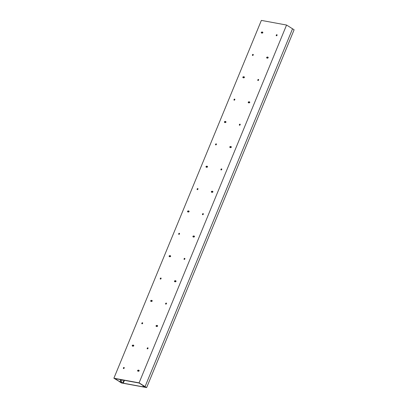 <?xml version="1.0" encoding="UTF-8"?>
<svg xmlns="http://www.w3.org/2000/svg" width="408" height="408" viewBox="0 0 408 408"><rect width="100%" height="100%" fill="white"/><g stroke="black" fill="none" stroke-linecap="round" stroke-linejoin="round"><path stroke-width="0.61" d="M113.888 378.216L261.365 20.4L286.564 25.041L292.541 28.795L145.059 386.611L144.656 386.539L145.539 387.09L143.356 386.687L144.672 386.743L144.192 386.264L139.057 383.035L114.755 378.563L119.886 381.786L123.333 383L121.151 382.597L113.888 378.216L139.082 382.852L146.635 387.6L121.436 382.959L119.865 381.97L121.451 382.852L146.115 387.391L144.794 386.565L145.059 386.611L292.541 28.795L294.112 29.784L146.635 387.6M276.619 35.761A0.592 0.388 122.1 0 1 277.103 34.991M267.056 58.018A0.444 0.291 122.1 0 1 267.556 57.385L267.709 57.416A0.643 0.423 122.1 0 1 267.959 57.293M258.182 80.488A0.592 0.388 122.1 0 1 258.667 79.718M248.62 102.745A0.444 0.291 122.1 0 1 249.12 102.112L249.273 102.143A0.643 0.423 122.1 0 1 249.523 102.02M239.746 125.215A0.592 0.388 122.1 0 1 240.23 124.445M230.189 147.472A0.444 0.291 122.1 0 1 230.683 146.839L230.836 146.865A0.643 0.423 122.1 0 1 231.086 146.747M221.315 169.942A0.592 0.388 122.1 0 1 221.794 169.172M211.752 192.199A0.444 0.291 122.1 0 1 212.252 191.566L212.405 191.592A0.643 0.423 122.1 0 1 212.655 191.474M202.878 214.669A0.592 0.388 122.1 0 1 203.363 213.899M193.316 236.926A0.444 0.291 122.1 0 1 193.815 236.293L193.968 236.319A0.643 0.423 122.1 0 1 194.218 236.201M184.441 259.396A0.592 0.388 122.1 0 1 184.926 258.626M174.879 281.653A0.444 0.291 122.1 0 1 175.379 281.02L175.532 281.046A0.643 0.423 122.1 0 1 175.782 280.928M166.01 304.123A0.592 0.388 122.1 0 1 166.489 303.353M156.448 326.38A0.444 0.291 122.1 0 1 156.942 325.747L157.1 325.773A0.643 0.423 122.1 0 1 157.345 325.655M147.574 348.85A0.592 0.388 122.1 0 1 148.058 348.08M138.011 371.107A0.444 0.291 122.1 0 1 138.511 370.474L138.664 370.5A0.643 0.423 122.1 0 1 138.914 370.382M252.812 55.437A0.592 0.388 122.1 0 1 253.297 54.672M261.686 32.966A0.444 0.291 122.1 0 1 262.186 32.334L262.339 32.365A0.643 0.423 122.1 0 1 262.589 32.242M234.381 100.164A0.592 0.388 122.1 0 1 234.86 99.399M243.255 77.693A0.444 0.291 122.1 0 1 243.749 77.061L243.902 77.092A0.643 0.423 122.1 0 1 244.152 76.969M215.944 144.891A0.592 0.388 122.1 0 1 216.429 144.126M224.818 122.42A0.444 0.291 122.1 0 1 225.318 121.788L225.471 121.819A0.643 0.423 122.1 0 1 225.721 121.696M197.508 189.618A0.592 0.388 122.1 0 1 197.992 188.848M206.382 167.147A0.444 0.291 122.1 0 1 206.881 166.515L207.035 166.546A0.643 0.423 122.1 0 1 207.284 166.423M179.076 234.345A0.592 0.388 122.1 0 1 179.556 233.575M187.945 211.874A0.444 0.291 122.1 0 1 188.445 211.242L188.598 211.273A0.643 0.423 122.1 0 1 188.848 211.15M160.64 279.072A0.592 0.388 122.1 0 1 161.124 278.302M169.514 256.601A0.444 0.291 122.1 0 1 170.009 255.969L170.161 256A0.643 0.423 122.1 0 1 170.411 255.877M142.203 323.799A0.592 0.388 122.1 0 1 142.688 323.029M151.077 301.328A0.444 0.291 122.1 0 1 151.577 300.696L151.73 300.727A0.643 0.423 122.1 0 1 151.98 300.604M123.767 368.526A0.592 0.388 122.1 0 1 124.251 367.756M132.641 346.055A0.444 0.291 122.1 0 1 133.141 345.423L133.294 345.454A0.643 0.423 122.1 0 1 133.544 345.331M120.763 379.67L119.886 381.786M121.166 379.741L120.294 381.863M121.171 382.418L122.196 379.93M123.838 380.486L122.91 382.735M124.425 380.343L123.333 383M286.564 25.041L139.082 382.852M277.047 35.318A0.592 0.388 122.1 0 1 276.252 35.17A0.592 0.388 122.1 0 1 277.047 35.318M253.24 54.993A0.592 0.388 122.1 0 1 252.445 54.85A0.592 0.388 122.1 0 1 253.24 54.993M261.431 32.875A0.444 0.291 122.1 0 1 261.763 32.069L261.916 32.099A0.643 0.423 122.1 0 1 262.538 32.212L262.691 32.242A0.444 0.291 122.1 0 1 262.359 33.048L262.206 33.017A0.643 0.423 122.1 0 1 261.584 32.905L261.431 32.875M266.801 57.926A0.444 0.291 122.1 0 1 267.133 57.12L267.286 57.151A0.643 0.423 122.1 0 1 267.908 57.263L268.061 57.293A0.444 0.291 122.1 0 1 267.73 58.094L267.577 58.069A0.643 0.423 122.1 0 1 266.954 57.951L266.801 57.926M258.611 80.044A0.592 0.388 122.1 0 1 257.815 79.897A0.592 0.388 122.1 0 1 258.611 80.044M234.809 99.72A0.592 0.388 122.1 0 1 234.014 99.578A0.592 0.388 122.1 0 1 234.809 99.72M243 77.602A0.444 0.291 122.1 0 1 243.331 76.796L243.484 76.826A0.643 0.423 122.1 0 1 244.106 76.939L244.259 76.969A0.444 0.291 122.1 0 1 243.928 77.775L243.775 77.744A0.643 0.423 122.1 0 1 243.153 77.632L243 77.602M248.365 102.653A0.444 0.291 122.1 0 1 248.696 101.847L248.849 101.878A0.643 0.423 122.1 0 1 249.472 101.99L249.625 102.02A0.444 0.291 122.1 0 1 249.293 102.821L249.14 102.796A0.643 0.423 122.1 0 1 248.518 102.678L248.365 102.653M240.179 124.772A0.592 0.388 122.1 0 1 239.379 124.624A0.592 0.388 122.1 0 1 240.179 124.772M216.373 144.447A0.592 0.388 122.1 0 1 215.577 144.304A0.592 0.388 122.1 0 1 216.373 144.447M224.563 122.329A0.444 0.291 122.1 0 1 224.895 121.523L225.048 121.553A0.643 0.423 122.1 0 1 225.67 121.666L225.823 121.696A0.444 0.291 122.1 0 1 225.491 122.502L225.338 122.471A0.643 0.423 122.1 0 1 224.716 122.359L224.563 122.329M229.934 147.38A0.444 0.291 122.1 0 1 230.265 146.574L230.418 146.605A0.643 0.423 122.1 0 1 231.04 146.717L231.193 146.742A0.444 0.291 122.1 0 1 230.862 147.548L230.709 147.523A0.643 0.423 122.1 0 1 230.087 147.405L229.934 147.38M221.743 169.499A0.592 0.388 122.1 0 1 220.947 169.351A0.592 0.388 122.1 0 1 221.743 169.499M197.936 189.174A0.592 0.388 122.1 0 1 197.141 189.031A0.592 0.388 122.1 0 1 197.936 189.174M206.127 167.056A0.444 0.291 122.1 0 1 206.458 166.25L206.611 166.28A0.643 0.423 122.1 0 1 207.233 166.393L207.386 166.423A0.444 0.291 122.1 0 1 207.055 167.229L206.902 167.198A0.643 0.423 122.1 0 1 206.28 167.086L206.127 167.056M211.497 192.107A0.444 0.291 122.1 0 1 211.829 191.301L211.981 191.326A0.643 0.423 122.1 0 1 212.604 191.444L212.757 191.469A0.444 0.291 122.1 0 1 212.425 192.275L212.272 192.25A0.643 0.423 122.1 0 1 211.65 192.132L211.497 192.107M203.306 214.226A0.592 0.388 122.1 0 1 202.511 214.078A0.592 0.388 122.1 0 1 203.306 214.226M179.505 233.901A0.592 0.388 122.1 0 1 178.709 233.753A0.592 0.388 122.1 0 1 179.505 233.901M187.69 211.783A0.444 0.291 122.1 0 1 188.022 210.977L188.18 211.007A0.643 0.423 122.1 0 1 188.797 211.12L188.955 211.15A0.444 0.291 122.1 0 1 188.618 211.956L188.465 211.925A0.643 0.423 122.1 0 1 187.843 211.813L187.69 211.783M193.061 236.834A0.444 0.291 122.1 0 1 193.392 236.028L193.545 236.054A0.643 0.423 122.1 0 1 194.167 236.171L194.32 236.196A0.444 0.291 122.1 0 1 193.989 237.002L193.836 236.977A0.643 0.423 122.1 0 1 193.214 236.859L193.061 236.834M184.87 258.952A0.592 0.388 122.1 0 1 184.074 258.805A0.592 0.388 122.1 0 1 184.87 258.952M161.068 278.628A0.592 0.388 122.1 0 1 160.273 278.48A0.592 0.388 122.1 0 1 161.068 278.628M169.259 256.51A0.444 0.291 122.1 0 1 169.59 255.704L169.743 255.734A0.643 0.423 122.1 0 1 170.365 255.847L170.519 255.877A0.444 0.291 122.1 0 1 170.187 256.678L170.034 256.652A0.643 0.423 122.1 0 1 169.412 256.54L169.259 256.51M174.624 281.561A0.444 0.291 122.1 0 1 174.961 280.755L175.114 280.78A0.643 0.423 122.1 0 1 175.736 280.898L175.889 280.923A0.444 0.291 122.1 0 1 175.552 281.729L175.399 281.704A0.643 0.423 122.1 0 1 174.777 281.586L174.624 281.561M166.439 303.68A0.592 0.388 122.1 0 1 165.643 303.532A0.592 0.388 122.1 0 1 166.439 303.68M142.632 323.355A0.592 0.388 122.1 0 1 141.836 323.207A0.592 0.388 122.1 0 1 142.632 323.355M150.822 301.237A0.444 0.291 122.1 0 1 151.154 300.431L151.307 300.461A0.643 0.423 122.1 0 1 151.929 300.574L152.082 300.604A0.444 0.291 122.1 0 1 151.751 301.405L151.597 301.379A0.643 0.423 122.1 0 1 150.975 301.262L150.822 301.237M156.193 326.288A0.444 0.291 122.1 0 1 156.524 325.482L156.677 325.507A0.643 0.423 122.1 0 1 157.299 325.625L157.452 325.65A0.444 0.291 122.1 0 1 157.121 326.456L156.968 326.431A0.643 0.423 122.1 0 1 156.346 326.313L156.193 326.288M148.002 348.406A0.592 0.388 122.1 0 1 147.206 348.259A0.592 0.388 122.1 0 1 148.002 348.406M124.195 368.082A0.592 0.388 122.1 0 1 123.4 367.934A0.592 0.388 122.1 0 1 124.195 368.082M132.386 345.964A0.444 0.291 122.1 0 1 132.717 345.158L132.87 345.188A0.643 0.423 122.1 0 1 133.493 345.301L133.645 345.331A0.444 0.291 122.1 0 1 133.314 346.132L133.161 346.106A0.643 0.423 122.1 0 1 132.539 345.989L132.386 345.964M137.756 371.015A0.444 0.291 122.1 0 1 138.088 370.209L138.241 370.235A0.643 0.423 122.1 0 1 138.863 370.352L139.016 370.377A0.444 0.291 122.1 0 1 138.684 371.183L138.531 371.158A0.643 0.423 122.1 0 1 137.909 371.04L137.756 371.015M143.244 385.667L142.933 386.422M261.584 32.905L261.956 33.14M262.538 32.212L262.859 32.416M261.916 32.099L262.339 32.365M266.954 57.951L267.327 58.186M267.908 57.263L268.229 57.462M267.286 57.151L267.709 57.416M243.153 77.632L243.525 77.867M244.106 76.939L244.423 77.143M243.484 76.826L243.902 77.092M248.518 102.678L248.89 102.913M249.472 101.99L249.793 102.189M248.849 101.878L249.273 102.143M224.716 122.359L225.089 122.594M225.67 121.666L225.991 121.87M225.048 121.553L225.471 121.819M230.087 147.405L230.459 147.64M231.04 146.717L231.356 146.916M230.418 146.605L230.836 146.865M206.28 167.086L206.652 167.321M207.233 166.393L207.555 166.597M206.611 166.28L207.035 166.546M211.65 192.132L212.022 192.367M212.604 191.444L212.925 191.643M211.981 191.326L212.405 191.592M187.843 211.813L188.221 212.043M188.797 211.12L189.118 211.324M188.18 211.007L188.598 211.273M193.214 236.859L193.586 237.094M194.167 236.171L194.489 236.37M193.545 236.054L193.968 236.319M169.412 256.54L169.784 256.77M170.365 255.847L170.682 256.051M169.743 255.734L170.161 256M174.777 281.586L175.154 281.821M175.736 280.898L176.052 281.097M175.114 280.78L175.532 281.046M150.975 301.262L151.348 301.497M151.929 300.574L152.25 300.772M151.307 300.461L151.73 300.727M156.346 326.313L156.718 326.548M157.299 325.625L157.615 325.824M156.677 325.507L157.1 325.773M132.539 345.989L132.911 346.224M133.493 345.301L133.814 345.5M132.87 345.188L133.294 345.454M137.909 371.04L138.281 371.275M138.863 370.352L139.184 370.551M138.241 370.235L138.664 370.5M261.763 32.069L262.186 32.334M267.133 57.12L267.556 57.385M243.331 76.796L243.749 77.061M248.696 101.847L249.12 102.112M224.895 121.523L225.318 121.788M230.265 146.574L230.683 146.839M206.458 166.25L206.881 166.515M211.829 191.301L212.252 191.566M188.022 210.977L188.445 211.242M193.392 236.028L193.815 236.293M169.59 255.704L170.009 255.969M174.961 280.755L175.379 281.02M151.154 300.431L151.577 300.696M156.524 325.482L156.942 325.747M132.717 345.158L133.141 345.423M138.088 370.209L138.511 370.474"/></g></svg>
